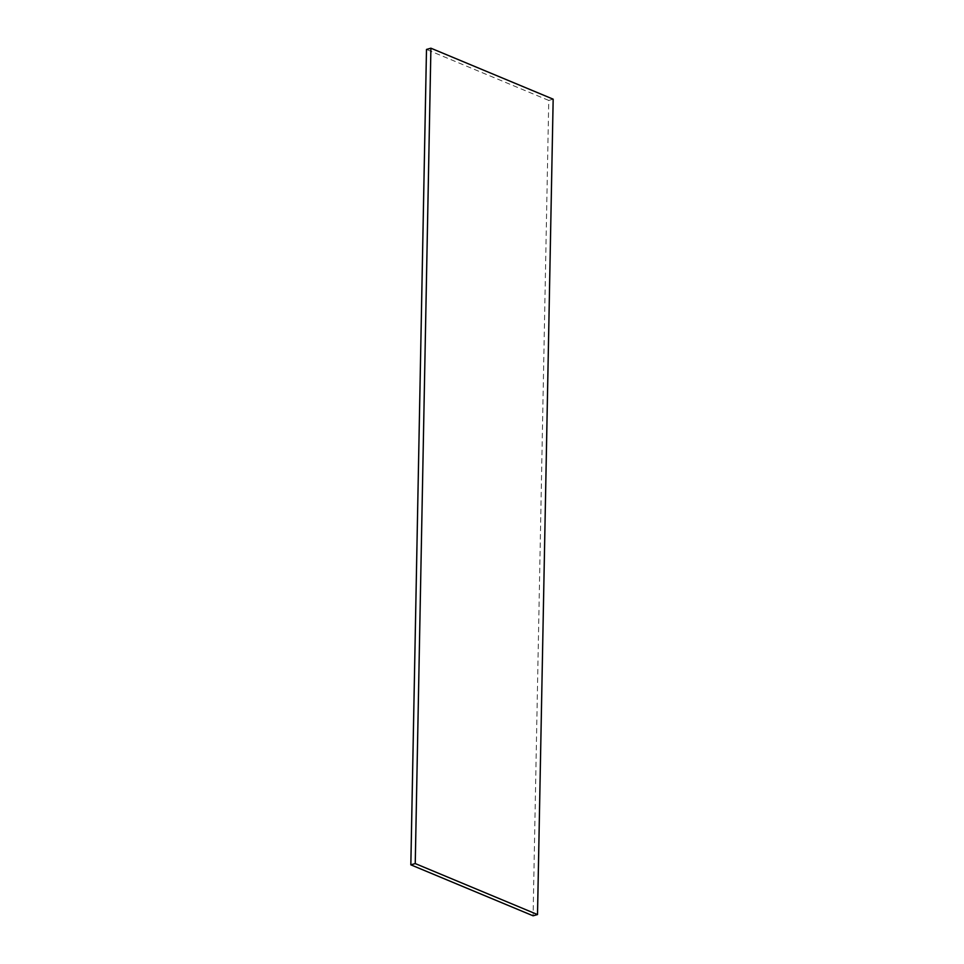 <?xml version="1.0" encoding="UTF-8"?>
<svg xmlns="http://www.w3.org/2000/svg" width="964" height="964" viewBox="0 0 964 964"><rect width="100%" height="100%" fill="white"/><g stroke="black" fill="none" stroke-linecap="round" stroke-linejoin="round"><path stroke-width="0.72" stroke-dasharray="4.82 3.62" d="M553.167 99.172L548.757 100.425L533.092 915.8M548.757 100.425L426.486 49.441"/><path stroke-width="1.45" d="M410.833 864.829L415.243 863.575L537.514 914.559L533.092 915.8L410.833 864.829L426.486 49.441L430.908 48.2L553.167 99.172L537.514 914.559M415.243 863.575L430.908 48.2"/></g></svg>

